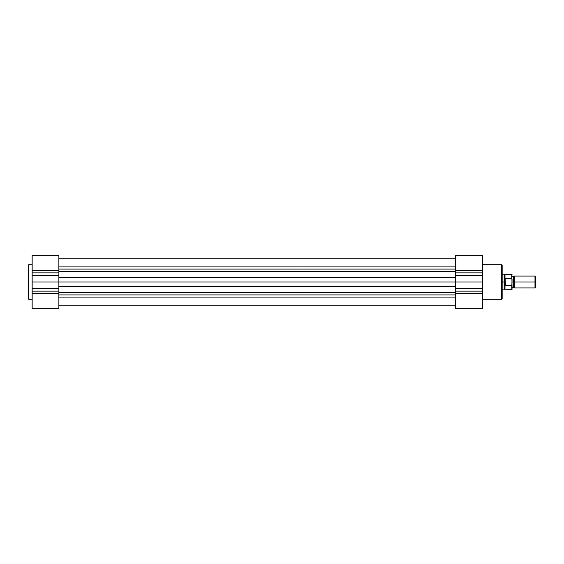 <?xml version="1.0" encoding="UTF-8"?>
<svg xmlns="http://www.w3.org/2000/svg" width="564" height="564" viewBox="0 0 564 564"><rect width="100%" height="100%" fill="white"/><g stroke="black" fill="none" stroke-linecap="round" stroke-linejoin="round"><path stroke-width="0.85" d="M28.2 265.475A0.691 0.691 0 0 1 28.891 264.784L32.155 264.784L28.891 264.784L28.891 299.216L28.891 264.784A0.691 0.691 0 0 0 28.2 265.475L28.2 298.525A0.691 0.691 0 0 0 28.891 299.216L32.155 299.216L28.891 299.216A0.691 0.691 0 0 1 28.2 298.525L28.2 265.552M58.875 308.712L32.155 308.712L32.155 255.295L32.155 270.29L58.875 270.29L58.875 308.712L58.875 293.71L32.155 293.71L32.155 308.712L58.875 308.712M58.875 255.295L58.875 270.29L58.875 255.288L32.155 255.288M58.875 270.29L58.875 272.842L32.155 272.842L32.155 270.29L58.875 270.29M32.155 275.422L58.875 275.422L58.875 272.842L32.155 272.842L32.155 282L58.875 282L58.875 275.422L32.155 275.422M58.875 288.578L58.875 282L32.155 282L32.155 288.578L58.875 288.578L32.155 288.578L32.155 291.158L58.875 291.158L58.875 288.578M58.875 291.158L58.875 293.71L32.155 293.71L32.155 291.158L58.875 291.158M58.875 258.256L455.656 258.256L58.875 258.256M455.656 297.087L58.875 297.087L455.656 297.087M58.875 294.937L455.656 294.937L58.875 294.937M58.875 292.596L455.656 292.596L455.656 282L58.875 282L455.656 282L455.656 271.383L58.875 271.404L455.656 271.404L455.656 255.288L482.368 255.288L482.368 308.705L482.368 293.71L455.656 293.71L455.656 292.617L58.875 292.596M455.656 286.667L58.875 286.667L455.656 286.667M58.875 277.333L455.656 277.333L58.875 277.333M58.875 269.063L455.656 269.063L58.875 269.063M58.875 266.913L455.656 266.913L58.875 266.913M502.157 298.525A0.691 0.691 0 0 1 501.466 299.216L482.368 299.216L501.466 299.216L501.466 264.784L501.466 299.216A0.691 0.691 0 0 0 502.157 298.525L502.157 265.475A0.691 0.691 0 0 0 501.466 264.784L482.368 264.784L501.466 264.784A0.691 0.691 0 0 1 502.157 265.475L502.157 298.448M455.656 308.705L455.656 293.71L455.656 308.712L482.368 308.712M482.368 270.29L482.368 255.288L455.656 255.288L455.656 270.29L482.368 270.29L482.368 272.842L455.656 272.842L455.656 291.158L482.368 291.158L482.368 293.71L455.656 293.71L455.656 291.158L482.368 291.158L482.368 288.578L455.656 288.578L482.368 288.578L482.368 282L455.656 282L482.368 282L482.368 275.422L455.656 275.422L482.368 275.422L482.368 272.842L455.656 272.842L455.656 270.29L482.368 270.29M512.056 276.064L513.289 276.903L514.523 276.064L514.523 282L534.996 282L534.996 276.064L514.523 276.064L514.523 282L513.289 282L513.289 276.903L513.289 282L514.523 282L514.523 287.936L513.289 287.097L513.289 282L513.289 287.097L512.056 287.936M535.8 276.868L534.996 276.064L534.996 282L535.8 282L535.8 276.868L535.8 282L534.996 282L534.996 287.936L534.996 282L514.523 282L514.523 287.936L534.996 287.936L535.8 287.132L535.8 282L535.8 287.132M512.056 282L513.289 282L512.056 282M511.752 285.292L511.752 289.67L511.752 285.292L505.422 285.292L504.999 284.905L504.999 289.67L504.999 284.905L504.138 282L502.157 282L504.138 282L504.138 274.083L504.195 282.761L505.125 285.187L505.125 278.813L504.138 282L505.125 278.813L505.422 285.292L505.125 278.813L505.422 285.292L511.858 285.25L512.056 279.73M502.157 289.917L504.138 289.917L504.138 282L504.138 289.917L512.056 289.374L511.929 278.835L505.422 278.708L511.752 278.708L511.752 274.33L511.858 278.75M502.157 274.083L504.999 274.33L504.999 279.095L504.999 274.33L512.056 274.626M511.929 278.835L512.056 279.476M512.056 289.374L511.985 285.017M58.875 305.744L455.656 305.744"/></g></svg>
